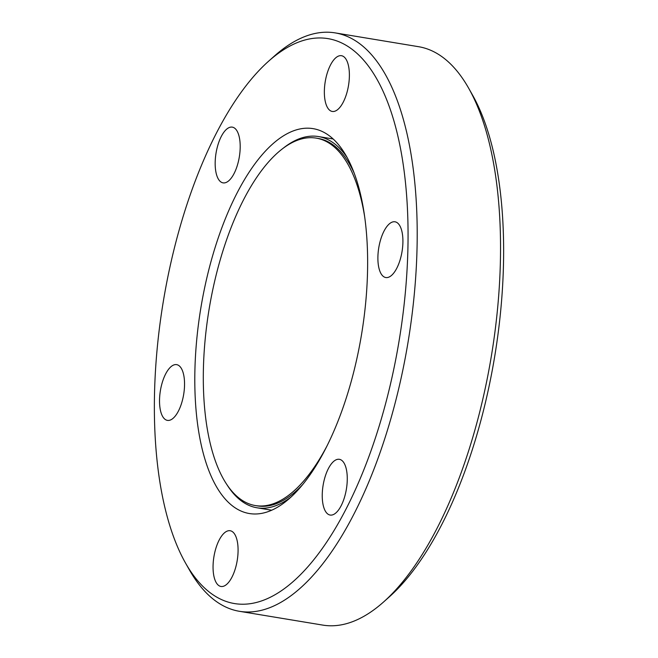 <?xml version="1.0" encoding="UTF-8"?>
<svg xmlns="http://www.w3.org/2000/svg" width="658" height="658" viewBox="0 0 658 658"><rect width="100%" height="100%" fill="white"/><g stroke="black" fill="none" stroke-linecap="round" stroke-linejoin="round"><path stroke-width="0.99" d="M336.731 110.289A28.245 11.795 -80.6 0 0 349.151 80.391A28.245 11.795 -80.6 0 0 341.486 55.708A28.245 11.795 -80.6 0 0 325.233 81.65A28.245 11.795 -80.6 0 0 332.257 111.449A28.245 11.795 -80.6 0 0 336.731 110.289M227.545 181.707A28.245 11.795 -80.6 0 0 239.964 151.817A28.245 11.795 -80.6 0 0 232.299 127.134A28.245 11.795 -80.6 0 0 216.046 153.075A28.245 11.795 -80.6 0 0 223.07 182.866A28.245 11.795 -80.6 0 0 227.545 181.707M171.894 419.22A28.245 11.795 -80.6 0 0 184.314 389.33A28.245 11.795 -80.6 0 0 176.648 364.639A28.245 11.795 -80.6 0 0 160.404 390.581A28.245 11.795 -80.6 0 0 167.42 420.38A28.245 11.795 -80.6 0 0 171.894 419.22M225.431 585.307A28.245 11.795 -80.6 0 0 237.851 555.418A28.245 11.795 -80.6 0 0 230.185 530.735A28.245 11.795 -80.6 0 0 213.932 556.676A28.245 11.795 -80.6 0 0 220.956 586.467A28.245 11.795 -80.6 0 0 225.431 585.307M334.618 513.89A28.245 11.795 -80.6 0 0 347.037 483.992A28.245 11.795 -80.6 0 0 339.372 459.309A28.245 11.795 -80.6 0 0 323.119 485.25A28.245 11.795 -80.6 0 0 330.143 515.05A28.245 11.795 -80.6 0 0 334.618 513.89M390.26 276.376A28.245 11.795 -80.6 0 0 402.68 246.487A28.245 11.795 -80.6 0 0 395.014 221.795A28.245 11.795 -80.6 0 0 378.769 247.737A28.245 11.795 -80.6 0 0 385.785 277.536A28.245 11.795 -80.6 0 0 390.26 276.376M282.636 50.378A286.32 119.526 -80.6 0 0 268.587 61.219A286.32 119.526 -80.6 0 0 163.299 301.561A286.32 119.526 -80.6 0 0 185.507 563.018A286.32 119.526 -80.6 0 0 396.363 356.233A286.32 119.526 -80.6 0 0 282.636 50.378M268.587 61.219L274.402 56.037A293.139 122.372 99.4 0 1 288.788 44.933A293.139 122.372 99.4 0 1 335.218 32.9A293.139 122.372 99.4 0 1 408.059 342.094A293.139 122.372 99.4 0 1 239.454 611.307A293.139 122.372 99.4 0 1 189.339 569.795L185.507 563.018M239.454 611.307L322.782 625.1A293.139 122.372 -80.6 0 0 369.212 613.067A293.139 122.372 -80.6 0 0 383.598 601.963A293.139 122.372 -80.6 0 0 491.394 355.888A293.139 122.372 -80.6 0 0 468.66 88.205A293.139 122.372 -80.6 0 0 418.546 46.693L335.218 32.9M468.66 88.205L472.493 94.982A286.32 119.526 99.4 0 1 494.701 356.439A286.32 119.526 99.4 0 1 389.413 596.781L383.598 601.963M282.183 136.65A195.072 81.436 99.4 0 1 313.085 128.639A195.072 81.436 99.4 0 1 361.555 334.387A195.072 81.436 99.4 0 1 249.357 513.536A195.072 81.436 99.4 0 1 196.421 343.073A195.072 81.436 99.4 0 1 282.183 136.65M331.821 138.764A195.072 81.436 99.4 0 1 332.57 138.443M270.956 510.542A195.072 81.436 99.4 0 1 270.356 509.991M291.025 497.053A188.139 78.541 99.4 0 1 256.982 507.779A188.139 78.541 99.4 0 1 227.051 484.864M282.726 148.601A188.139 78.541 99.4 0 1 318.447 136.551A188.139 78.541 99.4 0 1 347.218 157.673M364.795 217.592A186.222 77.743 -80.6 0 0 316.227 138.122A186.222 77.743 -80.6 0 0 209.112 309.153A186.222 77.743 -80.6 0 0 255.386 505.566A186.222 77.743 -80.6 0 0 326.977 445.992M302.729 484.518A186.222 77.743 99.4 0 1 257.294 505.887L255.386 505.566M316.227 138.122L318.135 138.443A186.222 77.743 99.4 0 1 354.259 173.317M256.982 507.779L271.705 510.213M318.447 136.551L333.17 138.986"/></g></svg>
